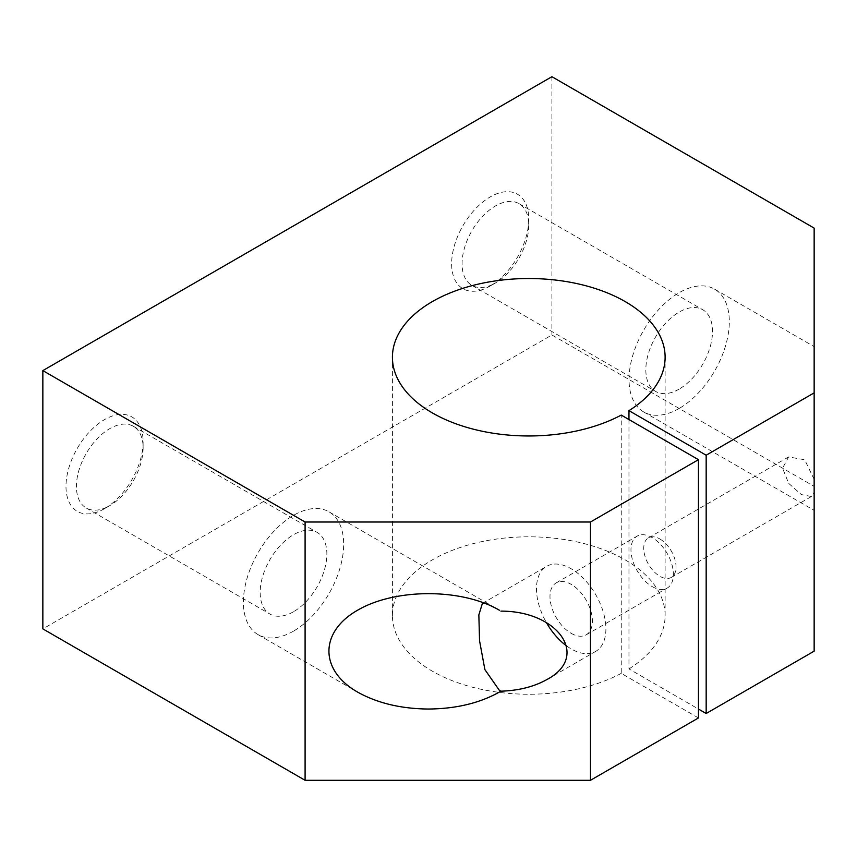 <?xml version="1.0" encoding="UTF-8"?>
<svg xmlns="http://www.w3.org/2000/svg" width="857" height="857" viewBox="0 0 857 857"><rect width="100%" height="100%" fill="white"/><g stroke="black" fill="none" stroke-linecap="round" stroke-linejoin="round"><path stroke-width="0.64" stroke-dasharray="4.29 3.21" d="M814.15 651.159L814.15 346.635L814.15 486.39L551.908 334.991L42.85 628.888M814.15 228.112L814.15 486.39M551.908 76.701L551.908 334.991M659.89 538.989A22.839 13.187 60 0 1 674.984 572.979A22.839 13.187 60 0 1 671.31 577.414A22.839 13.187 60 0 1 648.47 564.227A22.839 13.187 60 0 1 648.47 537.853A22.839 13.187 60 0 1 659.89 538.989M814.15 479.384L804.691 459.759L788.622 456.942L782.57 468.158L788.622 483.316L801.391 494.585L811.461 496.503L814.15 492.636M679.173 408.457A70.906 40.932 -60 0 1 643.725 411.971A70.906 40.932 -60 0 1 643.725 330.106A70.906 40.932 -60 0 1 714.62 289.173A70.906 40.932 -60 0 1 725.493 345.982A70.906 40.932 -60 0 1 679.173 408.457M571.191 633.344A29.995 17.322 -120 0 0 586.188 634.823A29.995 17.322 -120 0 0 586.188 600.189A29.995 17.322 -120 0 0 556.193 582.867A29.995 17.322 -120 0 0 551.597 606.906A29.995 17.322 -120 0 0 571.191 633.344M652.177 586.584A29.995 17.322 -120 0 0 667.174 588.073A29.995 17.322 -120 0 0 667.174 553.429A29.995 17.322 -120 0 0 637.179 536.118A29.995 17.322 -120 0 0 632.584 560.146A29.995 17.322 -120 0 0 652.177 586.584M490.204 286.002A54.537 31.484 -60 0 1 451.639 263.742A54.537 31.484 -60 0 1 490.204 196.939A54.537 31.484 -60 0 1 528.769 219.21A54.537 31.484 -60 0 1 490.204 286.002L495.421 282.992A47.156 27.231 -60 0 1 471.843 285.327A47.156 27.231 -60 0 1 471.843 230.865A47.156 27.231 -60 0 1 518.999 203.645A47.156 27.231 -60 0 1 528.769 225.23A47.156 27.231 -60 0 1 495.421 282.992L490.204 286.002M679.173 389.078A47.156 27.231 -60 0 1 655.594 391.413A47.156 27.231 -60 0 1 655.594 336.962A47.156 27.231 -60 0 1 702.751 309.731A47.156 27.231 -60 0 1 709.982 347.524A47.156 27.231 -60 0 1 679.173 389.078M104.554 508.651A54.537 31.484 -60 0 1 65.989 486.39A54.537 31.484 -60 0 1 104.554 419.598A54.537 31.484 -60 0 1 143.119 441.858A54.537 31.484 -60 0 1 104.554 508.651L109.771 505.641A47.156 27.231 -60 0 1 86.193 507.976A47.156 27.231 -60 0 1 86.193 453.524A47.156 27.231 -60 0 1 133.349 426.293A47.156 27.231 -60 0 1 143.119 447.879A47.156 27.231 -60 0 1 109.771 505.641L104.554 508.651M293.523 611.727A47.156 27.231 -60 0 1 269.944 614.062A47.156 27.231 -60 0 1 269.944 559.61A47.156 27.231 -60 0 1 317.101 532.379A47.156 27.231 -60 0 1 324.332 570.173A47.156 27.231 -60 0 1 293.523 611.727M698.455 717.952L621.25 673.377L621.25 415.099M628.963 419.544L628.963 668.921L698.455 709.05M628.963 668.921A136.349 78.715 0 0 0 665.118 615.53A136.349 78.715 0 0 0 528.769 536.814A136.349 78.715 0 0 0 392.42 615.53A136.349 78.715 0 0 0 474.082 687.635A136.349 78.715 0 0 0 621.25 673.377M293.523 631.116A70.906 40.932 -60 0 1 258.075 634.63A70.906 40.932 -60 0 1 258.075 552.754A70.906 40.932 -60 0 1 328.97 511.822A70.906 40.932 -60 0 1 339.843 568.641A70.906 40.932 -60 0 1 293.523 631.116M484.173 603.007L497.842 609.338M566.766 646.049A49.085 28.335 -120 0 0 571.191 648.931A49.085 28.335 -120 0 0 595.733 651.363A49.085 28.335 -120 0 0 595.733 594.683A49.085 28.335 -120 0 0 546.648 566.338A49.085 28.335 -120 0 0 546.305 622.418M671.31 577.414L811.461 496.503M648.47 537.853L788.622 456.942M643.725 411.971L814.15 510.365M714.62 289.173L814.15 346.635M586.188 634.823L667.174 588.073M556.193 582.867L637.179 536.118M528.769 225.23L528.769 219.21M471.843 285.327L655.594 391.413M518.999 203.645L702.751 309.731M143.119 447.879L143.119 441.858M86.193 507.976L269.944 614.062M133.349 426.293L317.101 532.379M665.118 615.53L665.118 357.251M392.42 615.53L392.42 357.251M258.075 634.63L357.605 692.092M328.97 511.822L499.395 610.216M547.002 679.494L595.733 651.363M482.384 603.446L546.648 566.338"/><path stroke-width="1.29" d="M814.15 392.87L814.15 228.112L551.908 76.701L42.85 370.61L305.092 522.009L590.473 522.009L590.473 780.298L698.455 717.952L698.455 459.673L621.25 415.099A136.349 78.715 0 0 1 474.082 429.357A136.349 78.715 0 0 1 392.42 357.251A136.349 78.715 0 0 1 528.769 278.525A136.349 78.715 0 0 1 665.118 357.251A136.349 78.715 0 0 1 628.963 410.642L706.168 455.217L814.15 392.87L814.15 651.159L706.168 713.495L698.455 709.05M305.092 522.009L305.092 780.298L590.473 780.298M500.917 611.116C558.968 611.062 589.852 656.88 547.002 679.494C534.157 686.703 518.796 690.603 500.917 691.192C480.97 702.804 456.824 708.76 428.5 709.039C401.001 708.782 377.359 703.136 357.605 692.092C319.382 670.345 319.382 631.963 357.594 610.216C395.259 588.148 461.741 588.148 499.395 610.216L497.842 609.338M42.85 370.61L42.85 628.888L305.092 780.298M706.168 455.217L706.168 713.495M590.473 522.009L698.455 459.673M628.963 410.642L628.963 419.544M500.917 691.192L499.385 690.378L484.891 669.606L479.545 640.747L478.849 614.93L482.384 603.446L484.173 603.007M546.305 622.418A49.085 28.335 -120 0 0 566.766 646.049"/></g></svg>

